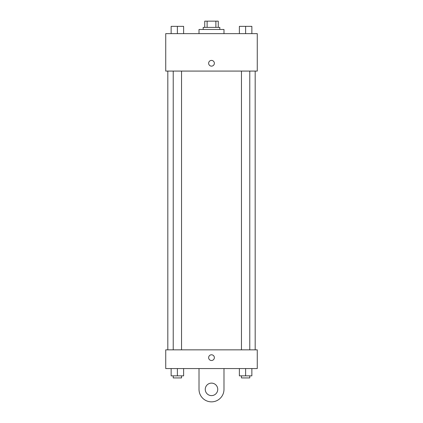 <?xml version="1.0" encoding="UTF-8"?>
<svg xmlns="http://www.w3.org/2000/svg" width="423" height="423" viewBox="0 0 423 423"><rect width="100%" height="100%" fill="white"/><g stroke="black" fill="none" stroke-linecap="round" stroke-linejoin="round"><path stroke-width="0.63" d="M207.122 27.389L207.122 21.15L204.737 21.15L204.737 27.389L204.737 21.15M207.122 21.15L218.263 21.15L218.263 27.389M215.878 27.389L215.878 21.15M203.177 29.473L203.177 27.389L219.823 27.389L219.823 29.473M223.984 33.634L223.984 29.473L199.016 29.473L199.016 33.634M165.731 33.634L257.269 33.634L257.269 71.08L165.731 71.08L165.731 33.634M211.5 66.136A2.861 2.861 0 0 1 209.02 61.848A2.861 2.861 0 0 1 213.98 61.848A2.861 2.861 0 0 1 211.5 66.136M165.731 349.842L257.269 349.842L257.269 368.565L165.731 368.565L165.731 349.842L257.269 349.842M239.376 33.634L239.376 26.353L251.859 26.353L251.859 33.634L251.859 26.353M245.615 33.634L245.615 26.353M249.776 26.353L241.459 26.353M171.141 33.634L171.141 26.353L183.624 26.353L183.624 33.634L183.624 26.353M177.385 33.634L177.385 26.353M181.541 26.353L173.224 26.353M239.376 368.565L239.376 375.846L251.859 375.846L251.859 368.565L251.859 375.846M245.615 375.846L245.615 368.565M249.776 375.846L249.776 377.924L241.459 377.924L241.459 375.846M171.141 368.565L171.141 375.846L183.624 375.846L183.624 368.565L183.624 375.846M177.385 375.846L177.385 368.565M181.541 375.846L181.541 377.924L173.224 377.924L173.224 375.846M208.639 357.641A2.861 2.861 0 0 1 212.928 355.167A2.861 2.861 0 0 1 212.928 360.121A2.861 2.861 0 0 1 208.639 357.641M223.984 368.565L223.984 389.366A12.484 12.484 0 0 1 211.5 401.85A12.484 12.484 0 0 1 199.016 389.366L199.016 368.565M211.5 395.611A6.239 6.239 0 0 1 206.096 386.247A6.239 6.239 0 0 1 216.904 386.247A6.239 6.239 0 0 1 211.5 395.611M255.185 349.842L255.185 71.08M167.815 349.842L167.815 71.08M241.459 71.08L241.459 349.842M249.776 71.08L249.776 349.842M181.541 349.842L181.541 71.08M173.224 349.842L173.224 71.08"/></g></svg>
